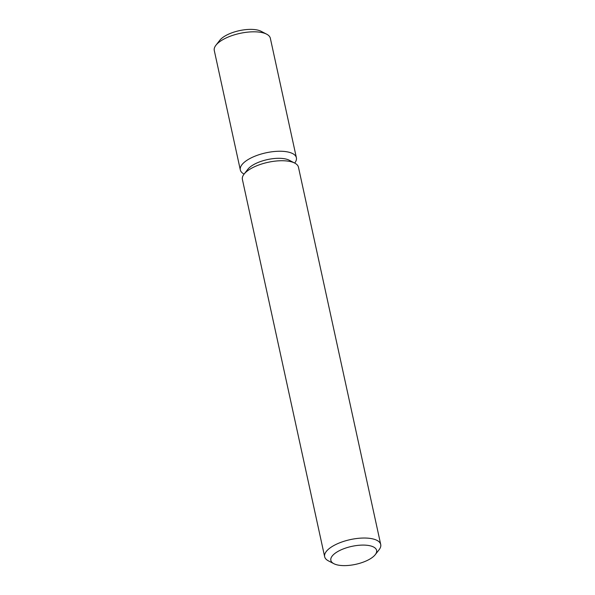 <?xml version="1.0" encoding="UTF-8"?>
<svg xmlns="http://www.w3.org/2000/svg" width="595" height="595" viewBox="0 0 595 595"><rect width="100%" height="100%" fill="white"/><g stroke="black" fill="none" stroke-linecap="round" stroke-linejoin="round"><path stroke-width="0.89" d="M338.183 551.305A23.413 9.185 167.7 0 0 333.869 563.696A23.413 9.185 167.7 0 0 369.257 559.412A23.413 9.185 167.7 0 0 375.244 554.674A23.413 9.185 167.7 0 0 366.52 545.236A23.413 9.185 167.7 0 0 338.183 551.305M375.244 554.674L379.067 549.773A28.694 11.26 167.7 0 0 380.718 544.499A28.694 11.26 167.7 0 0 362.891 538.044A28.694 11.26 167.7 0 0 333.646 545.652A28.694 11.26 167.7 0 0 324.654 556.727A28.694 11.26 167.7 0 0 328.358 560.832L333.869 563.696M380.718 544.499L298.459 167.202A28.694 11.26 167.7 0 0 294.756 163.097A28.694 11.26 167.7 0 0 251.38 168.348A28.694 11.26 167.7 0 0 244.047 174.156A28.694 11.26 167.7 0 0 242.388 179.43L324.654 556.727M294.756 163.097L289.244 160.233A23.413 9.185 167.7 0 0 253.849 164.517A23.413 9.185 167.7 0 0 247.862 169.255L244.047 174.156M294.681 163.06L294.733 162.993A28.694 11.26 167.7 0 0 296.384 157.712A28.694 11.26 167.7 0 0 278.557 151.256A28.694 11.26 167.7 0 0 249.312 158.865A28.694 11.26 167.7 0 0 240.321 169.939A28.694 11.26 167.7 0 0 244.024 174.045L244.099 174.082M296.384 157.712L270.346 38.273A28.694 11.26 167.7 0 0 266.642 34.168A28.694 11.26 167.7 0 0 223.274 39.426A28.694 11.26 167.7 0 0 215.933 45.227A28.694 11.26 167.7 0 0 214.282 50.501L240.321 169.939M266.642 34.168L261.131 31.304A23.413 9.185 167.7 0 0 225.743 35.588A23.413 9.185 167.7 0 0 219.756 40.326L215.933 45.227"/></g></svg>
